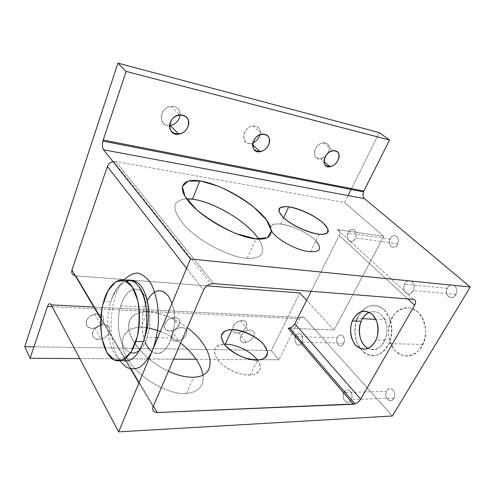 <?xml version="1.0" encoding="UTF-8"?>
<svg xmlns="http://www.w3.org/2000/svg" width="495" height="495" viewBox="0 0 495 495"><rect width="100%" height="100%" fill="white"/><g stroke="black" fill="none" stroke-linecap="round" stroke-linejoin="round"><path stroke-width="0.37" stroke-dasharray="2.48 1.86" d="M354.507 230.119C356.32 232.081 356.697 234.667 355.651 237.885C352.954 245.285 345.003 240.106 347.979 233.021C349.748 229.414 351.92 228.449 354.507 230.119C359.036 234.11 353.492 244.858 349.105 240.7C344.687 236.728 350.064 226.091 354.507 230.119M396.532 236.437C393.909 234.822 391.712 235.725 389.942 239.153C386.96 245.897 395.029 250.897 397.72 243.862C398.766 240.799 398.37 238.324 396.532 236.437C392.015 232.557 386.626 242.661 391.118 246.491C395.567 250.495 401.123 240.285 396.532 236.437M296.016 335.443C297.613 333.215 299.327 332.962 301.146 334.694C302.686 336.792 303.008 339.279 302.105 342.169C299.76 348.808 292.892 342.874 295.478 336.557L337.12 337.825C334.515 343.864 341.538 349.557 343.889 343.208C344.798 340.442 344.458 338.06 342.88 336.055C340.591 334.187 338.673 334.781 337.12 337.825M301.146 334.694C305.031 339.1 300.193 348.492 296.425 343.951C292.625 339.57 297.328 330.264 301.146 334.694M412.088 281.76C414.284 284.124 414.723 287.05 413.405 290.54C410.095 298.299 400.882 291.598 404.508 284.223C406.581 280.572 409.111 279.749 412.088 281.76C417.446 286.494 410.992 297.811 405.801 292.898C400.579 288.195 406.822 277.002 412.088 281.76M454.719 286.005C451.725 284.081 449.188 284.842 447.121 288.307C443.514 295.298 452.783 301.703 456.074 294.352C457.38 291.048 456.922 288.263 454.719 286.005C449.417 281.451 443.192 292.056 448.458 296.555C453.68 301.245 460.109 290.528 454.719 286.005M344.341 391.588C346.184 389.311 348.171 389.2 350.299 391.254C352.155 393.754 352.514 396.557 351.388 399.651C348.542 406.519 340.678 399.057 343.796 392.578L386.403 391.328C383.279 397.51 391.26 404.607 394.107 398.06C395.233 395.109 394.855 392.442 392.974 390.06C390.394 387.876 388.204 388.297 386.403 391.328M350.299 391.254C354.847 396.421 349.272 406.185 344.867 400.882C340.424 395.759 345.832 386.069 350.299 391.254M246.114 258.347L247.215 258.452C262.907 258.631 266.749 252.196 258.743 239.135C266.91 252.555 262.703 258.959 246.114 258.347C228.152 256.596 199.435 241.294 184.981 225.955C171.004 209.335 171.536 200.308 186.578 198.866C171.536 200.308 171.004 209.335 184.981 225.955C199.435 241.294 228.152 256.596 246.114 258.347M149.249 328.067C128.638 323.86 116.065 336.012 125.501 355.292C134.535 374.573 165.008 394.379 185.192 393.537L186.262 393.488C198.644 392.139 204.212 385.976 202.981 375C204.218 386.341 198.291 392.516 185.192 393.537C166.567 394.261 138.643 377.462 127.729 359.314C116.542 341.173 123.781 327.059 141.038 327.238L147.281 311.683C160.207 312.265 173.528 317.623 187.24 327.764C165.93 311.33 137.845 306.467 130.402 318.959C122.265 331.062 141.217 358.887 168.43 371.269C150.016 362.816 133.644 346.358 129.659 333.166C126.584 319.275 132.456 312.11 147.281 311.683M160.38 331.384C167.465 334.218 174.209 338.116 180.619 343.066C167.1 332.906 153.908 327.628 141.038 327.238M315.816 240.873L315.222 240.279C307.686 232.799 291.4 225.083 280.82 223.963C269.8 223.35 267.95 227.205 275.269 235.515C283.01 243.132 299.908 251.008 310.421 251.899C320.983 252.091 322.579 248.218 315.222 240.279C301.288 225.831 263.922 217.156 271.446 230.67M257.431 360.106C267.003 372.531 251.12 380.073 232.013 370.78C212.794 361.74 208.673 344.662 224.297 344.279C213.908 345.696 211.817 351.042 218.023 360.311C224.662 368.614 239.92 375.631 250.136 375.074C260.692 373.614 262.963 368.41 256.954 359.469M103.659 301.548L110.701 301.938C105.683 318.539 107.056 340.876 114.042 352.564C116.356 356.505 119.041 359.11 122.11 360.385C119.041 359.11 116.356 356.505 114.042 352.564C107.056 340.876 105.683 318.539 110.701 301.938C114.252 290.361 119.307 283.344 125.879 280.9C119.307 283.344 114.252 290.361 110.701 301.938C113.943 292.186 119.215 285.281 126.503 281.228M123.843 280.17C109.469 296.468 106.617 339.316 118.645 358.825L120 360.96M144.02 294.575C153.549 307.141 150.802 341.352 139.565 350.194C142.634 347.41 145.14 343.146 147.077 337.398C151.878 323.439 150.375 303.423 144.02 294.575C136.1 282.824 123.713 291.338 119.79 309.653C115.613 327.758 120.91 349.86 130.631 352.718C120.062 350.033 114.908 324.12 120.774 305.879C125.315 289.847 136.818 283.555 144.02 294.575M304.314 317.679L93.84 307.03L304.314 317.679C302.525 316.119 300.904 316.509 299.456 318.848C300.904 316.509 302.525 316.119 304.314 317.679L392.374 415.986L304.314 317.679M52.235 306.708L299.456 318.848L278.821 359.809L299.456 318.848L52.235 306.708M79.751 358.572L173.665 359.153L79.751 358.572M196.23 359.296L251.479 359.636L196.23 359.296M257.109 359.673L278.821 359.809L257.109 359.673M253.595 336.495C249.827 344.57 236.957 344.322 240.83 336.117C244.691 327.851 257.61 328.364 253.595 336.495C252.011 339.452 249.591 341.439 246.331 342.447C237.303 345.157 239.11 332.164 248.174 330.097C253.378 329.484 255.185 331.613 253.595 336.495M186.355 334.521C182.729 343.153 168.083 342.868 171.815 334.1C175.527 325.252 190.266 325.834 186.355 334.521C184.802 337.677 182.222 339.793 178.608 340.869C168.572 343.784 169.5 329.899 179.648 327.671C185.532 327.016 187.766 329.299 186.355 334.521M109.457 332.269C106.06 341.531 89.23 341.21 92.732 331.78C96.222 322.276 113.188 322.944 109.457 332.269C107.959 335.647 105.194 337.912 101.159 339.069C89.904 342.212 89.669 327.3 101.135 324.893C107.842 324.188 110.62 326.65 109.457 332.269M413.313 299.351L337.435 229.544C339.923 230.28 340.517 232.235 339.224 235.41L407.756 298.912L339.224 235.41C340.517 232.235 339.923 230.28 337.435 229.544L383.718 236.406L337.435 229.544L413.313 299.351M311.151 291.289L339.224 235.41L311.151 291.289M334.057 330.017L306.628 300.298L334.057 330.017L289.86 328.296L334.057 330.017L383.718 236.406L344.65 202.504L383.718 236.406L334.057 330.017M157.224 412.545L76.038 275.876L206.916 285.85L76.038 275.876L153.382 406.073M100.77 318.718L124.678 359.03L100.77 318.718M125.909 361.103L130.575 368.973L125.909 361.103M138.916 383.037L153.042 406.859L138.916 383.037M76.038 275.876L75.308 275.777L76.038 275.876M147.12 300.805C141.31 311.949 140.438 330.487 145.214 342.119C141.304 331.149 141.094 319.485 144.577 307.141L120.774 305.879M171.709 338.029C166.351 351.394 159.774 355.917 151.977 351.599C165.355 362.891 181.052 326.768 172.025 303.348C175.508 314.542 175.403 326.1 171.709 338.029L157.769 337.67M186.584 268.321L203.525 290.095L186.584 268.321M115.682 161.494L213.574 283.598L115.682 161.494L344.65 202.504L348.072 195.593L344.65 202.504L115.682 161.494L112.94 161.587L115.682 161.494M168.424 296.14C160.986 285.337 149.187 291.444 144.577 307.141M362.476 318.644L357.266 318.372C362.204 305.724 375.625 301.121 384.324 309.969C391.978 317.091 394.274 332.733 389.107 343.604C383.99 354.952 372.605 358.931 364.45 352.879C356.239 346.952 352.663 332.646 356.289 321.076M418.028 312.128C409.247 303.596 395.746 307.977 390.809 320.141C385.995 331.112 388.847 346.048 397.194 352.644C405.461 359.401 417.625 355.856 422.94 344.477C428.095 334.032 425.743 318.997 418.028 312.128L410.318 307.964C404.607 307.531 399.44 309.449 394.818 313.719C390.988 319.096 388.841 325.407 388.383 332.646C389.076 339.855 391.434 345.993 395.456 351.079L402.887 355.627C408.585 356.45 413.888 354.791 418.789 350.646C422.922 345.201 425.23 338.654 425.719 331.025C424.914 323.464 422.346 317.165 418.028 312.128M384.999 340.238C388.556 330.499 387.368 322.14 381.441 315.16C377.778 311.745 373.805 310.81 369.53 312.351C373.805 310.81 377.778 311.745 381.441 315.16C394.422 326.719 382.381 356.462 368.336 348.387C375.173 351.017 380.729 348.301 384.999 340.238L376.113 339.978M384.324 309.969L389.806 318.52C391.935 325.871 392.059 333.333 390.171 340.913C387.127 347.75 382.876 352.483 377.413 355.107C371.72 356.084 366.504 354.55 361.771 350.497L356.703 341.989C354.791 334.929 354.705 327.801 356.437 320.599C359.221 313.991 363.225 309.239 368.459 306.331C374.047 304.957 379.337 306.17 384.324 309.969M103.071 321.515C104.185 315.928 101.419 313.459 94.786 314.102C83.463 316.392 83.779 331.229 94.898 328.204C98.882 327.09 101.605 324.856 103.071 321.515C106.697 312.271 89.911 311.454 86.52 320.878C83.111 330.221 99.761 330.697 103.071 321.515M179.27 324.442C180.626 319.256 178.392 316.961 172.563 317.561C162.521 319.683 161.698 333.506 171.635 330.697C175.205 329.658 177.748 327.572 179.27 324.442C183.076 315.829 168.461 315.117 164.841 323.891C161.209 332.591 175.737 333.005 179.27 324.442M246.027 327.009C247.562 322.165 245.749 320.024 240.589 320.587C231.598 322.567 229.915 335.499 238.856 332.881C242.086 331.904 244.474 329.948 246.027 327.009C249.944 318.941 237.105 318.316 233.343 326.521C229.562 334.663 242.346 335.028 246.027 327.009M33.951 346.797L271.303 350.497L278.821 359.809L271.303 350.497L299.828 292.935L271.303 350.497L33.951 346.797M180.056 114.772C179.772 108.993 176.734 106.184 170.948 106.345C159.136 107.502 158.016 126.875 169.612 125.563C161.791 126.275 158.27 115.948 164.451 109.748C170.429 103.337 180.65 106.772 180.056 114.772M259.399 136.403C261.304 129.566 259.12 126.064 252.827 125.903C242.061 127.153 240.372 145.542 251.033 143.346L253.038 142.783C245.328 146.136 240.273 136.626 246.349 129.715C252.233 122.605 262.22 126.429 259.962 134.708M328.352 152.268C330.437 145.988 328.729 142.808 323.223 142.715C313.694 143.952 311.046 160.832 320.556 158.734L325.691 155.956C318.669 162.948 310.507 155.517 316.497 147.275C322.35 138.909 332.702 143.457 328.352 152.268L327.709 153.456L328.352 152.268M342.88 336.055C338.97 331.805 334.224 340.709 338.116 344.904C341.971 349.247 346.853 340.275 342.88 336.055M392.974 390.06C388.433 385.129 383.006 394.373 387.523 399.242C392.003 404.285 397.59 394.973 392.974 390.06M351.518 188.632L379.281 132.617L351.518 188.632M397.72 243.862L355.651 237.885M389.942 239.153L347.979 233.021M343.889 343.208L302.105 342.169M456.074 294.352L413.405 290.54M447.121 288.307L404.508 284.223M394.107 398.06L351.388 399.651M247.215 258.452L256.014 238.949M186.262 393.488L193.613 377.202M310.421 251.899L319.04 234.284M280.82 223.963L283.641 217.856M250.136 375.074L257.462 360.106M113.485 161.481L211.049 283.821M156.408 337.639L147.077 337.398M422.94 344.477L389.107 343.604M390.809 320.141L375.884 319.355M94.898 328.204L101.159 339.069M94.786 314.102L101.135 324.893M171.635 330.697L178.608 340.869M172.563 317.561L179.648 327.671M238.856 332.881L246.331 342.447M240.589 320.587L248.174 330.097M170.948 106.345L179.574 114.828M251.033 143.346L252.716 144.874M252.827 125.903L262.177 134.065M320.556 158.734L323.99 161.587M323.223 142.715L333.017 150.567"/><path stroke-width="0.74" d="M295.478 336.557L296.016 335.443M343.796 392.578L344.341 391.588M258.743 239.135C247.457 221.71 213.543 201.595 192.444 199.213L186.578 198.866C206.502 197.851 246.318 219.799 258.743 239.135M254.913 238.825C235.657 236.579 204.082 219.161 190.272 203.445C176.183 187.698 181.937 178.07 199.801 180.892C217.806 183.571 244.821 197.759 260.123 212.776C275.666 227.78 275.239 240.917 256.014 238.949L235.923 233.597C221.333 227.087 208.203 219.106 196.534 209.645L185.031 196.521L182.302 186.405L188.242 181.052L201.162 181.114L218.481 186.287C231.276 191.992 243.187 199.046 254.207 207.448L266.483 219.953L271.452 230.806L267.541 237.693L254.913 238.825M202.981 375C200.803 363.856 193.353 353.213 180.619 343.066C193.353 353.213 200.803 363.856 202.981 375M192.536 377.233C185.285 377.258 177.247 375.272 168.43 371.269C177.247 375.272 185.285 377.258 192.536 377.233L193.613 377.202C219.52 376.584 213.005 346.351 187.24 327.764C213.481 346.649 219.533 377.438 192.536 377.233M323.526 223.294C331.087 231.072 329.59 234.735 319.04 234.284C308.521 233.164 291.425 225.2 283.499 217.72C275.975 209.589 277.72 205.957 288.746 206.823C299.339 208.166 315.798 215.956 323.526 223.294L327.888 228.869L327.529 232.879L322.338 234.457C311.658 234.395 292.025 225.776 282.824 217.076L278.895 211.476L279.935 207.751L285.553 206.557C296.35 207.108 314.207 214.991 323.526 223.294M264.052 344.941C270.221 353.776 268.024 358.832 257.462 360.106C247.061 360.509 231.351 353.176 224.718 344.823C218.598 335.53 221.011 330.456 231.957 329.59C242.401 329.429 257.623 336.705 264.052 344.941L267.411 351.469C267.486 355.441 265.264 358.201 260.747 359.747C255.074 360.286 248.564 359.221 241.226 356.542C234.098 353.04 228.412 348.895 224.161 344.099L221.203 337.479C221.568 333.63 224.093 331.075 228.789 329.818C239.574 328.581 256.187 335.715 264.052 344.941M256.954 359.469C250.668 351.141 235.595 343.926 225.176 344.248L224.297 344.279C234.71 343.542 250.489 350.881 256.954 359.469L257.431 360.106M126.503 281.228C136.298 278.085 143.247 284.625 147.343 300.842C150.078 318.229 147.535 329.843 143.265 341.587C149.36 323.909 147.46 298.38 139.491 287.335C135.413 281.599 130.872 279.458 125.879 280.9C141.155 274.242 153.308 313.521 143.265 341.587C137.622 356.734 130.569 363.002 122.11 360.385C130.569 363.002 137.622 356.734 143.265 341.587L135.89 341.426C129.628 360.762 116.69 366.362 108.609 355.088C100.429 344.062 98.319 319.751 103.659 301.548C109.178 281.346 123.255 272.974 132.215 286.822C140.097 297.934 141.954 323.631 135.89 341.426M120 360.96L126.064 367.086C130.624 369.326 135.327 369.301 140.159 367.018C144.874 363.373 149.026 357.736 152.602 350.095C155.653 341.538 157.596 332.145 158.425 321.929C158.777 306.572 155.857 292.384 150.499 282.775C146.576 277.33 142.232 274.082 137.48 273.042C132.691 273.339 128.143 275.715 123.843 280.17M139.565 350.194C136.614 352.762 133.631 353.603 130.631 352.718C133.631 353.603 136.614 352.762 139.565 350.194M132.215 286.822L137.721 300.446C139.708 312.364 139.528 324.528 137.177 336.94L131.206 351.821L122.983 360.007L114.314 360.094L106.914 352.477L102.094 338.939C100.46 327.777 100.677 316.472 102.743 305.031L108.052 290.707L115.694 281.816L124.301 280.294L132.215 286.822M103.529 149.775L364.598 198.693C362.996 197.103 362.625 194.832 363.491 191.862L363.85 191.045L103.195 140.017L102.873 141.1C102.063 144.986 102.286 147.881 103.529 149.775L364.598 198.693L470.25 287.007L364.598 198.693C362.81 196.738 362.557 194.195 363.85 191.045L103.195 140.017L126.163 71.428L389.559 140.017L126.163 71.428L117.921 63.143L24.75 346.649L33.951 346.797L24.75 346.649L30.108 358.269L79.751 358.572L30.108 358.269L47.452 306.473L52.235 306.708L47.452 306.473C48.659 303.478 49.927 302.946 51.263 304.877L93.84 307.03L51.263 304.877L118.633 431.857L392.374 415.986L470.25 287.007L190.476 258.959L103.529 149.775M363.85 191.045L389.559 140.017L379.281 132.617L117.921 63.143L379.281 132.617L389.559 140.017L363.85 191.045M338.085 160.157C333.364 170.261 320.16 167.502 325.005 157.224C329.849 146.854 343.085 150.022 338.085 160.157C336.198 163.746 333.556 165.936 330.171 166.728C320.574 168.906 323.408 151.878 333.017 150.567C338.561 150.622 340.251 153.815 338.085 160.157M268.717 144.62C264.101 155.591 248.83 152.398 253.57 141.23C258.316 129.956 273.655 133.625 268.717 144.62C266.842 148.5 264.008 150.857 260.221 151.687C249.437 153.976 251.299 135.401 262.177 134.065C268.525 134.195 270.709 137.709 268.717 144.62M188.02 126.553C183.608 138.538 165.738 134.807 170.268 122.581C174.815 110.23 192.809 114.531 188.02 126.553C186.182 130.779 183.125 133.322 178.844 134.182C166.611 136.589 167.124 116.177 179.574 114.828C186.931 115.05 189.746 118.961 188.02 126.553M173.665 359.153L196.23 359.296L173.665 359.153M251.479 359.636L257.109 359.673L251.479 359.636M414.631 305.279C416.27 301.913 415.831 299.933 413.313 299.351L213.574 283.598L211.049 283.821C207.448 284.959 204.936 287.05 203.525 290.095L153.042 406.859C151.934 410.448 153.326 412.341 157.224 412.545L354.946 403.908C357.464 402.905 359.376 401.315 360.688 399.149L414.631 305.279L360.688 399.149L294.828 323.773L360.688 399.149C358.714 402.101 356.276 403.79 353.368 404.217L157.224 412.545C153.326 412.341 151.934 410.448 153.042 406.859L203.525 290.095C205.821 285.893 209.168 283.728 213.574 283.598L413.313 299.351C415.831 299.933 416.27 301.913 414.631 305.279L407.756 298.912L414.631 305.279M372.587 314.647L376.646 321.113C378.211 326.657 378.291 332.275 376.893 337.98C374.635 343.14 371.473 346.729 367.401 348.746C363.157 349.526 359.246 348.393 355.682 345.349C351.023 339.626 349.47 330.722 351.673 322.61C353.776 317.586 356.802 313.985 360.737 311.807C364.933 310.798 368.88 311.745 372.587 314.647C378.502 321.694 379.677 330.14 376.113 339.978C370.848 349.297 364.469 351.493 356.975 346.574C350.472 339.774 348.919 331.211 352.316 320.878C357.736 310.637 364.493 308.558 372.587 314.647M294.828 323.773L311.151 291.289L294.828 323.773C293.733 325.828 292.007 327.251 289.649 328.049L288.146 328.228L353.368 404.217L288.146 328.228C290.924 328.036 293.151 326.552 294.828 323.773M306.628 300.298L299.828 292.935L206.916 285.85L299.828 292.935L306.628 300.298M153.382 406.073L157.224 412.545M289.86 328.296L288.146 328.228L289.86 328.296M71.911 270.047L100.77 318.718L71.911 270.047L107.384 166.537L186.584 268.321L107.384 166.537C108.263 164.111 110.113 162.459 112.94 161.587C110.113 162.459 108.263 164.111 107.384 166.537L71.911 270.047C71.162 272.962 72.295 274.874 75.308 275.777C72.295 274.874 71.162 272.962 71.911 270.047M124.678 359.03L125.909 361.103L124.678 359.03M130.575 368.973L138.916 383.037L130.575 368.973M168.424 296.14L172.025 303.348L168.424 296.14C160.918 287.638 153.815 289.191 147.12 300.805M145.214 342.119C146.966 346.488 149.224 349.649 151.977 351.599C149.224 349.649 146.966 346.488 145.214 342.119M271.446 230.67C274.898 237.817 292.242 248.267 305.644 251.132C319.733 253.174 323.124 249.752 315.816 240.873M356.289 321.076L357.266 318.372M361.121 321.317C356.796 331 360.385 344.829 368.336 348.387C355.886 343.171 356.802 316.509 369.53 312.351C365.861 313.873 363.058 316.862 361.121 321.317L352.316 320.878M160.38 331.384L149.249 328.067M118.633 431.857L190.476 258.959L470.25 287.007L392.374 415.986L118.633 431.857M170.367 125.489L169.612 125.563C174.166 124.994 177.42 122.475 179.376 117.996L180.056 114.772L179.376 117.996C177.594 122.16 174.593 124.66 170.367 125.489L178.844 134.182M259.399 136.403C258.031 139.404 255.915 141.527 253.038 142.783C255.915 141.527 258.031 139.404 259.399 136.403L259.962 134.708M325.691 155.956L327.709 153.456L325.691 155.956M348.072 195.593L351.518 188.632L348.072 195.593M192.444 199.213L199.801 180.892M283.641 217.856L288.746 206.823M225.176 344.248L231.957 329.59M363.491 191.862L102.873 141.1M289.649 328.049L354.946 403.908M157.769 337.67L156.408 337.639M375.884 319.355L362.476 318.644M252.716 144.874L260.221 151.687M323.99 161.587L330.171 166.728"/></g></svg>
